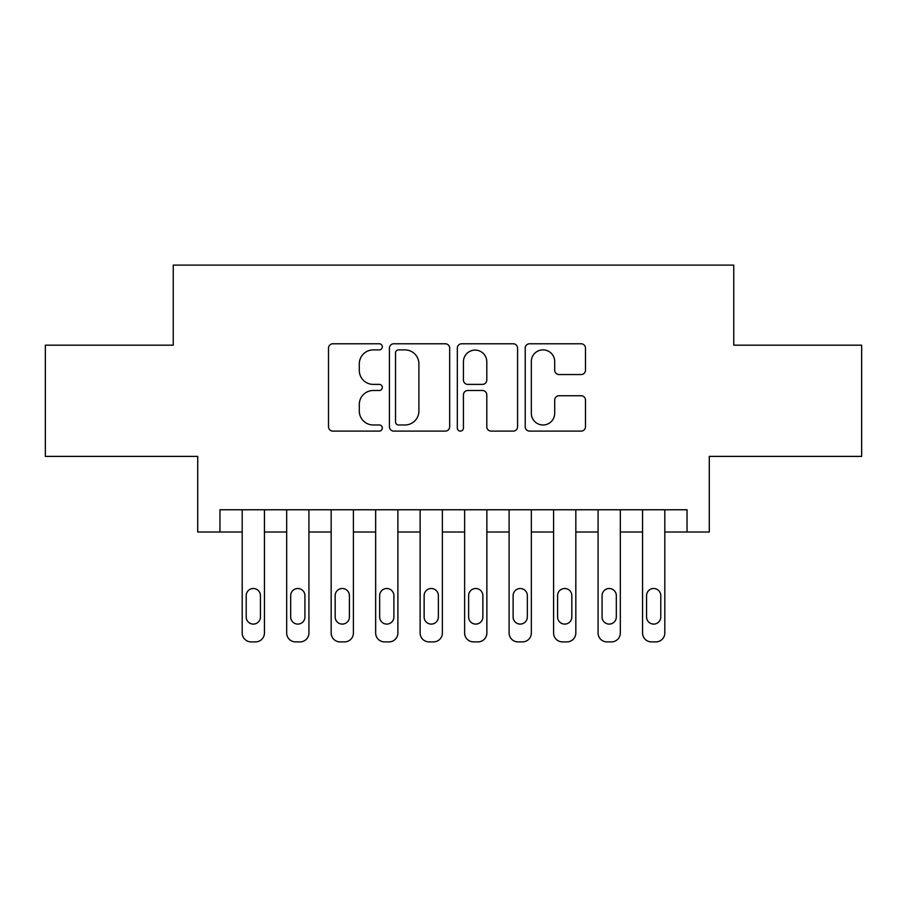 <?xml version="1.0" encoding="UTF-8"?>
<svg xmlns="http://www.w3.org/2000/svg" width="907" height="907" viewBox="0 0 907 907"><rect width="100%" height="100%" fill="white"/><g stroke="black" fill="none" stroke-linecap="round" stroke-linejoin="round"><path stroke-width="1.36" d="M382.323 346.837A3.061 3.061 0 0 0 379.273 343.776L332.88 343.776A4.365 4.365 0 0 0 328.504 348.141L328.504 426.743A4.365 4.365 0 0 0 332.88 431.108L379.273 431.108A3.061 3.061 0 0 0 382.323 428.047A3.061 3.061 0 0 0 379.273 424.986L373.265 424.986A13.968 13.968 0 0 1 359.297 411.018L359.297 404.465A13.968 13.968 0 0 1 373.265 390.498L379.273 390.498A3.061 3.061 0 0 0 382.323 387.436A3.061 3.061 0 0 0 379.273 384.387L373.265 384.387A13.968 13.968 0 0 1 359.297 370.407L359.297 363.866A13.968 13.968 0 0 1 373.265 349.887L379.273 349.887A3.061 3.061 0 0 0 382.323 346.837M581.115 374.557A4.365 4.365 0 0 0 585.48 370.192L585.48 348.141A4.365 4.365 0 0 0 581.115 343.776L529.586 343.776A4.365 4.365 0 0 0 525.221 348.141L525.221 426.743A4.365 4.365 0 0 0 529.586 431.108L581.115 431.108A4.365 4.365 0 0 0 585.48 426.743L585.48 400.1A4.365 4.365 0 0 0 581.115 395.735L559.063 395.735A4.365 4.365 0 0 0 554.699 400.1L554.699 413.309A11.678 11.678 0 0 1 543.01 424.986A11.678 11.678 0 0 1 531.332 413.309L531.332 361.564A11.678 11.678 0 0 1 543.01 349.887A11.678 11.678 0 0 1 554.699 361.564L554.699 370.192A4.365 4.365 0 0 0 559.063 374.557L581.115 374.557M687.041 532.012L709.285 532.012L709.285 456.391L861.65 456.391L861.65 345.182L733.752 345.182L733.752 265.105L173.248 265.105L173.248 345.182L45.35 345.182L45.35 456.391L197.715 456.391L197.715 532.012L242.192 532.012L242.192 632.995A8.9 8.9 0 0 0 251.092 641.895L255.547 641.895A8.9 8.9 0 0 0 264.436 632.995L264.436 532.012L286.68 532.012L286.68 632.995A8.9 8.9 0 0 0 295.58 641.895L300.024 641.895A8.9 8.9 0 0 0 308.924 632.995L308.924 532.012L331.168 532.012L331.168 632.995A8.9 8.9 0 0 0 340.068 641.895L344.513 641.895A8.9 8.9 0 0 0 353.413 632.995L353.413 532.012L375.657 532.012L375.657 632.995A8.9 8.9 0 0 0 384.545 641.895L389.001 641.895A8.9 8.9 0 0 0 397.89 632.995L397.89 532.012L420.134 532.012L420.134 632.995A8.9 8.9 0 0 0 429.034 641.895L433.478 641.895A8.9 8.9 0 0 0 442.378 632.995L442.378 532.012L464.622 532.012L464.622 632.995A8.9 8.9 0 0 0 473.522 641.895L477.966 641.895A8.9 8.9 0 0 0 486.866 632.995L486.866 532.012L509.11 532.012L509.11 632.995A8.9 8.9 0 0 0 517.999 641.895L522.455 641.895A8.9 8.9 0 0 0 531.343 632.995L531.343 532.012L553.587 532.012L553.587 632.995A8.9 8.9 0 0 0 562.487 641.895L566.932 641.895A8.9 8.9 0 0 0 575.832 632.995L575.832 532.012L598.076 532.012L598.076 632.995A8.9 8.9 0 0 0 606.976 641.895L611.42 641.895A8.9 8.9 0 0 0 620.32 632.995L620.32 532.012L642.564 532.012L642.564 632.995A8.9 8.9 0 0 0 651.453 641.895L655.908 641.895A8.9 8.9 0 0 0 664.808 632.995L664.808 532.012L687.041 532.012L687.041 509.768L219.959 509.768L219.959 532.012M449.679 348.141A4.365 4.365 0 0 0 445.314 343.776L393.785 343.776A4.365 4.365 0 0 0 389.42 348.141L389.42 426.743A4.365 4.365 0 0 0 393.785 431.108L445.314 431.108A4.365 4.365 0 0 0 449.679 426.743L449.679 348.141M461.686 343.776L513.215 343.776A4.365 4.365 0 0 1 517.58 348.141L517.58 426.743A4.365 4.365 0 0 1 513.215 431.108L491.163 431.108A4.365 4.365 0 0 1 486.798 426.743L486.798 394.862A4.365 4.365 0 0 0 482.433 390.498L467.797 390.498A4.365 4.365 0 0 0 463.432 394.862L463.432 428.047A3.061 3.061 0 0 1 460.382 431.108A3.061 3.061 0 0 1 457.321 428.047L457.321 348.141A4.365 4.365 0 0 1 461.686 343.776M398.592 349.887A3.061 3.061 0 0 0 395.531 352.948L395.531 421.936A3.061 3.061 0 0 0 398.592 424.986L404.919 424.986A13.968 13.968 0 0 0 418.898 411.018L418.898 363.866A13.968 13.968 0 0 0 404.919 349.887L398.592 349.887M486.798 361.791A11.678 11.678 0 0 0 475.109 350.102A11.678 11.678 0 0 0 463.432 361.791L463.432 380.022A4.365 4.365 0 0 0 467.797 384.387L482.433 384.387A4.365 4.365 0 0 0 486.798 380.022L486.798 361.791M264.436 509.768L264.436 632.995M242.192 509.768L242.192 632.995M260.434 616.987A7.12 7.12 0 0 1 253.314 624.095A7.12 7.12 0 0 1 246.205 616.987L246.205 595.627A7.12 7.12 0 0 1 253.314 588.507A7.12 7.12 0 0 1 260.434 595.627L260.434 616.987M251.092 641.895L255.547 641.895M308.924 509.768L308.924 632.995M286.68 509.768L286.68 632.995M304.922 616.987A7.12 7.12 0 0 1 297.802 624.095A7.12 7.12 0 0 1 290.682 616.987L290.682 595.627A7.12 7.12 0 0 1 297.802 588.507A7.12 7.12 0 0 1 304.922 595.627L304.922 616.987M295.58 641.895L300.024 641.895M353.413 509.768L353.413 632.995M331.168 509.768L331.168 632.995M349.41 616.987A7.12 7.12 0 0 1 342.29 624.095A7.12 7.12 0 0 1 335.171 616.987L335.171 595.627A7.12 7.12 0 0 1 342.29 588.507A7.12 7.12 0 0 1 349.41 595.627L349.41 616.987M340.068 641.895L344.513 641.895M397.89 509.768L397.89 632.995M375.657 509.768L375.657 632.995M393.887 616.987A7.12 7.12 0 0 1 386.767 624.095A7.12 7.12 0 0 1 379.659 616.987L379.659 595.627A7.12 7.12 0 0 1 386.767 588.507A7.12 7.12 0 0 1 393.887 595.627L393.887 616.987M384.545 641.895L389.001 641.895M442.378 509.768L442.378 632.995M420.134 509.768L420.134 632.995M438.376 616.987A7.12 7.12 0 0 1 431.256 624.095A7.12 7.12 0 0 1 424.136 616.987L424.136 595.627A7.12 7.12 0 0 1 431.256 588.507A7.12 7.12 0 0 1 438.376 595.627L438.376 616.987M429.034 641.895L433.478 641.895M486.866 509.768L486.866 632.995M464.622 509.768L464.622 632.995M482.864 616.987A7.12 7.12 0 0 1 475.744 624.095A7.12 7.12 0 0 1 468.624 616.987L468.624 595.627A7.12 7.12 0 0 1 475.744 588.507A7.12 7.12 0 0 1 482.864 595.627L482.864 616.987M473.522 641.895L477.966 641.895M531.343 509.768L531.343 632.995M509.11 509.768L509.11 632.995M527.341 616.987A7.12 7.12 0 0 1 520.233 624.095A7.12 7.12 0 0 1 513.113 616.987L513.113 595.627A7.12 7.12 0 0 1 520.233 588.507A7.12 7.12 0 0 1 527.341 595.627L527.341 616.987M517.999 641.895L522.455 641.895M575.832 509.768L575.832 632.995M553.587 509.768L553.587 632.995M571.829 616.987A7.12 7.12 0 0 1 564.71 624.095A7.12 7.12 0 0 1 557.59 616.987L557.59 595.627A7.12 7.12 0 0 1 564.71 588.507A7.12 7.12 0 0 1 571.829 595.627L571.829 616.987M562.487 641.895L566.932 641.895M620.32 509.768L620.32 632.995M598.076 509.768L598.076 632.995M616.318 616.987A7.12 7.12 0 0 1 609.198 624.095A7.12 7.12 0 0 1 602.078 616.987L602.078 595.627A7.12 7.12 0 0 1 609.198 588.507A7.12 7.12 0 0 1 616.318 595.627L616.318 616.987M606.976 641.895L611.42 641.895M664.808 509.768L664.808 632.995M642.564 509.768L642.564 632.995M660.795 616.987A7.12 7.12 0 0 1 653.686 624.095A7.12 7.12 0 0 1 646.566 616.987L646.566 595.627A7.12 7.12 0 0 1 653.686 588.507A7.12 7.12 0 0 1 660.795 595.627L660.795 616.987M651.453 641.895L655.908 641.895"/></g></svg>
